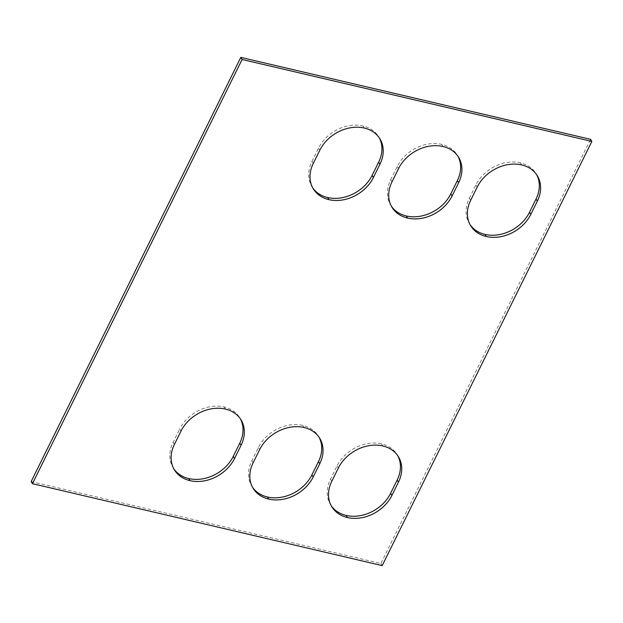 <?xml version="1.0" encoding="UTF-8"?>
<svg xmlns="http://www.w3.org/2000/svg" width="623" height="623" viewBox="0 0 623 623"><rect width="100%" height="100%" fill="white"/><g stroke="black" fill="none" stroke-linecap="round" stroke-linejoin="round"><path stroke-width="0.47" stroke-dasharray="3.12 2.34" d="M31.15 481.571L380.902 563.511L590.549 139.318M382.203 565.622L380.902 563.511M470.669 200.31L469.368 198.2A35.207 27.778 148.4 0 0 469.438 223.68A35.207 27.778 148.4 0 0 470.116 224.724M469.368 198.2L475.925 184.945A35.207 27.778 148.4 0 1 520.392 162.821L520.407 162.821A35.207 27.778 148.4 0 1 535.982 173.544A35.207 27.778 148.4 0 1 536.598 174.619M391.976 181.877L390.676 179.767A35.207 27.778 148.4 0 0 390.746 205.247A35.207 27.778 148.4 0 0 391.423 206.283M390.676 179.767L397.233 166.505A35.207 27.778 148.4 0 1 441.699 144.388L441.707 144.388A35.207 27.778 148.4 0 1 457.29 155.111A35.207 27.778 148.4 0 1 457.905 156.186M313.276 163.436L311.983 161.326A35.207 27.778 148.4 0 0 312.045 186.814A35.207 27.778 148.4 0 0 312.723 187.85M311.983 161.326L318.532 148.072A35.207 27.778 148.4 0 1 363.007 125.947L363.014 125.947A35.207 27.778 148.4 0 1 378.589 136.671A35.207 27.778 148.4 0 1 379.212 137.745M180.943 431.194L179.65 429.083A35.207 27.778 -31.6 0 1 224.116 406.967L224.124 406.967A35.207 27.778 -31.6 0 1 239.707 417.69A35.207 27.778 -31.6 0 1 240.322 418.765M173.84 468.862A35.207 27.778 -31.6 0 1 173.163 467.826A35.207 27.778 -31.6 0 1 173.093 442.346L179.65 429.083M252.533 487.303A35.207 27.778 -31.6 0 1 251.856 486.267A35.207 27.778 -31.6 0 1 251.785 460.786L258.343 447.524A35.207 27.778 -31.6 0 1 302.809 425.4L302.825 425.408A35.207 27.778 -31.6 0 1 318.4 436.131A35.207 27.778 -31.6 0 1 319.015 437.198M331.226 505.736A35.207 27.778 -31.6 0 1 330.548 504.7A35.207 27.778 -31.6 0 1 330.486 479.219L337.035 465.957A35.207 27.778 -31.6 0 1 381.51 443.841L381.517 443.841A35.207 27.778 -31.6 0 1 397.092 454.564A35.207 27.778 -31.6 0 1 397.715 455.639M477.226 187.056L475.925 184.945M521.692 164.931L520.392 162.821L521.7 164.931M398.525 168.615L397.233 166.505M443 146.498L441.699 144.388L443.008 146.498M319.833 150.182L318.532 148.072M364.299 128.058L363.007 125.947L364.315 128.058M225.425 409.077L224.124 406.967L225.417 409.077M174.393 444.456L173.093 442.346M253.086 462.897L251.785 460.786M259.643 449.635L258.343 447.524M304.11 427.51L302.809 425.4L304.117 427.51M331.779 481.33L330.486 479.219M338.336 468.068L337.035 465.957M382.802 445.951L381.51 443.841L382.81 445.951M470.731 225.791L469.438 223.68M537.275 175.655L535.982 173.544M392.038 207.358L390.746 205.247M458.583 157.222L457.29 155.111M313.346 188.925L312.045 186.814M379.89 138.781L378.589 136.671M241 419.801L239.707 417.69M174.456 469.937L173.163 467.826M253.156 488.377L251.856 486.267M331.849 506.81L330.548 504.7M398.393 456.675L397.092 454.564M319.7 438.234L318.4 436.131"/><path stroke-width="0.93" d="M31.15 481.571L240.797 57.378L590.549 139.318L591.85 141.429L382.203 565.622L32.451 483.682L31.15 481.571M32.451 483.682L242.098 59.489L240.797 57.378M470.669 200.31A35.207 27.778 148.4 0 0 470.731 225.791A35.207 27.778 148.4 0 0 486.314 236.514A35.207 27.778 148.4 0 0 530.788 214.398L537.345 201.136A35.207 27.778 148.4 0 0 537.275 175.655A35.207 27.778 148.4 0 0 521.7 164.931A35.207 27.778 148.4 0 0 477.226 187.056L470.669 200.31M470.116 224.724A35.207 27.778 148.4 0 0 485.013 234.404A35.207 27.778 148.4 0 0 529.495 212.287L536.045 199.025A35.207 27.778 148.4 0 0 536.598 174.619M391.423 206.283A35.207 27.778 148.4 0 0 406.321 215.971L406.328 215.971A35.207 27.778 148.4 0 0 450.803 193.854L457.352 180.592A35.207 27.778 148.4 0 0 457.905 156.186M407.621 218.081L407.629 218.081A35.207 27.778 148.4 0 0 452.096 195.965L458.653 182.703A35.207 27.778 148.4 0 0 458.583 157.222A35.207 27.778 148.4 0 0 443.008 146.498A35.207 27.778 148.4 0 0 398.525 168.615L391.976 181.877A35.207 27.778 148.4 0 0 392.038 207.358A35.207 27.778 148.4 0 0 407.621 218.081L406.321 215.971L407.629 218.081M312.723 187.85A35.207 27.778 148.4 0 0 327.628 197.538L327.636 197.538A35.207 27.778 148.4 0 0 372.102 175.413L378.659 162.151A35.207 27.778 148.4 0 0 379.212 137.745M328.921 199.648L328.928 199.648A35.207 27.778 148.4 0 0 373.403 177.524L379.952 164.262A35.207 27.778 148.4 0 0 379.89 138.781A35.207 27.778 148.4 0 0 364.315 128.058A35.207 27.778 148.4 0 0 319.833 150.182L313.276 163.436A35.207 27.778 148.4 0 0 313.346 188.925A35.207 27.778 148.4 0 0 328.921 199.648L327.628 197.538L328.928 199.648M225.417 409.077L225.425 409.077A35.207 27.778 -31.6 0 1 241 419.801A35.207 27.778 -31.6 0 1 241.07 445.281L234.513 458.544A35.207 27.778 -31.6 0 1 190.046 480.66L190.046 480.66A35.207 27.778 -31.6 0 1 174.456 469.937A35.207 27.778 -31.6 0 1 174.393 444.456L180.943 431.194A35.207 27.778 -31.6 0 1 225.417 409.077M240.322 418.765A35.207 27.778 -31.6 0 1 239.769 443.171L233.22 456.433A35.207 27.778 -31.6 0 1 188.746 478.557L188.746 478.557A35.207 27.778 -31.6 0 1 173.84 468.862M319.015 437.198A35.207 27.778 -31.6 0 1 318.462 461.612L311.913 474.866A35.207 27.778 -31.6 0 1 267.438 496.99L267.438 496.99A35.207 27.778 -31.6 0 1 252.533 487.303M319.763 463.722L313.205 476.977A35.207 27.778 -31.6 0 1 268.739 499.101L268.739 499.101A35.207 27.778 -31.6 0 1 253.156 488.377A35.207 27.778 -31.6 0 1 253.086 462.897L259.643 449.635A35.207 27.778 -31.6 0 1 304.11 427.51L304.117 427.51A35.207 27.778 -31.6 0 1 319.7 438.234A35.207 27.778 -31.6 0 1 319.763 463.722L318.462 461.612M346.139 515.423L347.432 517.534A35.207 27.778 -31.6 0 1 331.849 506.81A35.207 27.778 -31.6 0 1 331.779 481.33L338.336 468.068A35.207 27.778 -31.6 0 1 382.802 445.951A35.207 27.778 -31.6 0 1 398.393 456.675A35.207 27.778 -31.6 0 1 398.455 482.155L391.906 495.417A35.207 27.778 -31.6 0 1 347.432 517.534L346.139 515.423A35.207 27.778 -31.6 0 0 390.605 493.307L397.163 480.045A35.207 27.778 -31.6 0 0 397.715 455.639M346.131 515.423A35.207 27.778 -31.6 0 1 331.226 505.736M485.013 234.404L486.322 236.522L485.021 234.412M242.098 59.489L591.85 141.429M537.345 201.136L536.045 199.025M530.788 214.398L529.495 212.287M458.653 182.703L457.352 180.592M452.096 195.965L450.803 193.854M379.952 164.262L378.659 162.151M373.403 177.524L372.102 175.413M241.07 445.281L239.769 443.171M234.513 458.544L233.22 456.433M190.046 480.66L188.746 478.557L190.038 480.66M313.205 476.977L311.913 474.866M268.739 499.101L267.438 496.99L268.731 499.101M398.455 482.155L397.163 480.045M391.906 495.417L390.605 493.307"/></g></svg>
